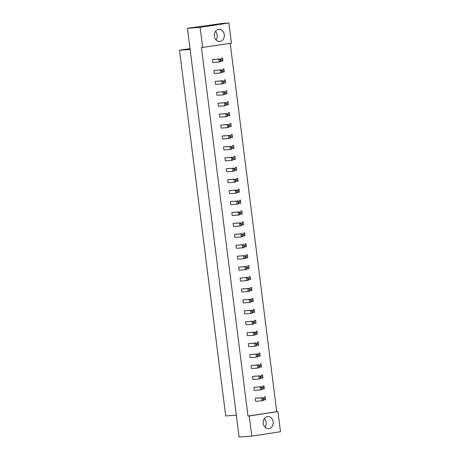 <?xml version="1.0" encoding="UTF-8"?>
<svg xmlns="http://www.w3.org/2000/svg" width="460" height="460" viewBox="0 0 460 460"><rect width="100%" height="100%" fill="white"/><g stroke="black" fill="none" stroke-linecap="round" stroke-linejoin="round"><path stroke-width="0.69" d="M224.261 34.667A6.078 5.02 -94 0 1 219.725 41.48A6.078 5.02 -94 0 1 214.331 36.179A6.078 5.02 -94 0 1 218.868 29.36A6.078 5.02 -94 0 1 224.261 34.667M215.458 31.378A6.078 5.02 -94 0 1 217.189 35.161A6.078 5.02 -94 0 1 216.062 39.962M273.183 421.877A6.078 5.02 -94 0 1 268.64 428.697A6.078 5.02 -94 0 1 263.246 423.39A6.078 5.02 -94 0 1 267.783 416.576A6.078 5.02 -94 0 1 273.183 421.877M264.977 427.173A6.078 5.02 86 0 0 266.11 422.378A6.078 5.02 86 0 0 264.373 418.594M277.955 411.591L280.502 431.727L251.758 436.103L249.216 415.966L277.955 411.591L276.736 411.677L230.201 43.32M202.67 47.512L200.123 27.376L228.867 23L231.409 43.136L201.451 47.598L247.997 416.053L249.216 415.966M251.758 436.103L239.079 437L187.444 28.273L221.795 23.5L228.867 23M187.444 28.273L200.123 27.376M190.014 48.633L179.498 50.238L225.699 415.938L236.325 415.184M179.498 50.238L190.124 49.484M247.997 416.053L276.736 411.677M220.898 61.548L219.184 62.077L212.848 62.525L212.468 59.518L219.868 58.903L218.805 59.07L220.11 59.3L220.403 61.623L220.898 61.548L220.605 59.225L220.11 59.3M221.858 61.151L221.478 58.144L222.542 57.983L222.922 60.99L221.858 61.151M222.278 72.473L220.57 73.008L214.228 73.456L213.848 70.443L221.254 69.834L221.984 70.15L221.49 70.225L221.783 72.548L222.278 72.473L221.984 70.15M223.238 72.082L222.858 69.069L223.922 68.908L224.302 71.921L223.238 72.082M223.658 83.404L221.95 83.933L215.608 84.381L215.228 81.374L222.634 80.759L221.565 80.925L222.87 81.155L223.163 83.478L223.658 83.404L223.364 81.081L222.87 81.155M224.618 83.013L224.238 80L225.302 79.839L225.687 82.846L224.618 83.013M225.043 94.329L223.33 94.863L216.988 95.312L216.608 92.299L224.014 91.689L224.75 92.006L224.25 92.08L224.543 94.409L225.043 94.329L224.75 92.006M225.998 93.938L225.618 90.925L226.682 90.764L227.067 93.777L225.998 93.938M226.423 105.259L224.71 105.788L218.368 106.237L217.988 103.23L225.394 102.614L224.33 102.781L225.63 103.011L225.923 105.334L226.423 105.259L226.13 102.936L225.63 103.011M227.384 104.868L226.998 101.855L228.068 101.695L228.447 104.702L227.384 104.868M227.803 116.184L226.09 116.719L219.748 117.168L219.368 114.155L226.774 113.545L227.51 113.861L227.01 113.942L227.303 116.265L227.803 116.184L227.51 113.861M228.764 115.793L228.384 112.78L229.448 112.62L229.827 115.632L228.764 115.793M229.183 127.115L227.47 127.644L221.128 128.093L220.748 125.085L228.154 124.476L227.09 124.637L228.39 124.867L228.683 127.19L229.183 127.115L228.89 124.792L228.39 124.867M230.144 126.724L229.764 123.711L230.828 123.55L231.207 126.557L230.144 126.724M230.564 138.04L228.85 138.575L222.508 139.023L222.128 136.01L229.534 135.401L230.27 135.717L229.776 135.798L230.069 138.121L230.564 138.04L230.27 135.717M231.524 137.649L231.144 134.636L232.208 134.475L232.587 137.488L231.524 137.649M231.943 148.971L230.23 149.506L223.893 149.948L223.508 146.941L230.914 146.332L229.85 146.493L231.156 146.723L231.449 149.046L231.943 148.971L231.65 146.648L231.156 146.723M232.904 148.58L232.524 145.567L233.588 145.406L233.967 148.413L232.904 148.58M233.323 159.902L231.61 160.431L225.273 160.879L224.888 157.866L232.294 157.257L233.03 157.573L232.536 157.653L232.829 159.977L233.323 159.902L233.03 157.573M234.284 159.505L233.904 156.492L234.968 156.331L235.347 159.344L234.284 159.505M234.703 170.827L232.99 171.361L226.653 171.81L226.274 168.797L233.674 168.188L232.611 168.348L233.916 168.578L234.209 170.901L234.703 170.827L234.41 168.504L233.916 168.578M235.664 170.436L235.284 167.423L236.348 167.262L236.727 170.275L235.664 170.436M236.083 181.757L234.37 182.286L228.033 182.735L227.654 179.722L235.054 179.112L235.79 179.434L235.296 179.509L235.589 181.832L236.083 181.757L235.79 179.434M237.044 181.361L236.664 178.353L237.728 178.187L238.107 181.2L237.044 181.361M237.463 192.683L235.756 193.217L229.413 193.666L229.034 190.653L236.44 190.043L235.37 190.204L236.676 190.434L236.969 192.757L237.463 192.683L237.17 190.359L236.676 190.434M238.424 192.291L238.044 189.278L239.108 189.117L239.487 192.13L238.424 192.291M238.843 203.613L237.136 204.142L230.793 204.591L230.414 201.578L237.82 200.968L238.55 201.29L238.056 201.365L238.349 203.688L238.843 203.613L238.55 201.29M239.804 203.216L239.424 200.209L240.488 200.042L240.873 203.055L239.804 203.216M240.229 214.538L238.516 215.073L232.173 215.521L231.794 212.508L239.2 211.899L238.136 212.06L239.436 212.29L239.729 214.613L240.229 214.538L239.936 212.215L239.436 212.29M241.189 214.147L240.804 211.134L241.868 210.973L242.253 213.986L241.189 214.147M241.609 225.469L239.896 225.998L233.553 226.446L233.174 223.433L240.58 222.824L241.316 223.146L240.816 223.221L241.109 225.544L241.609 225.469L241.316 223.146M242.569 225.072L242.184 222.065L243.254 221.898L243.633 224.911L242.569 225.072M242.989 236.394L241.276 236.929L234.933 237.377L234.554 234.364L241.96 233.755L240.896 233.916L242.196 234.146L242.489 236.469L242.989 236.394L242.696 234.071L242.196 234.146M243.949 236.003L243.57 232.99L244.634 232.829L245.013 235.842L243.949 236.003M244.369 247.325L242.656 247.854L236.314 248.302L235.934 245.289L243.34 244.68L244.076 245.002L243.576 245.077L243.869 247.399L244.369 247.325L244.076 245.002M245.329 246.928L244.95 243.921L246.014 243.754L246.393 246.767L245.329 246.928M245.749 258.25L244.036 258.784L237.693 259.233L237.314 256.22L244.72 255.611L243.656 255.771L244.961 256.002L245.255 258.325L245.749 258.25L245.456 255.927L244.961 256.002M246.709 257.859L246.33 254.846L247.394 254.685L247.773 257.698L246.709 257.859M247.129 269.18L245.416 269.709L239.079 270.158L238.694 267.145L246.1 266.536L246.836 266.858L246.341 266.932L246.635 269.255L247.129 269.18L246.836 266.858M248.089 268.784L247.71 265.776L248.774 265.615L249.153 268.623L248.089 268.784M248.509 280.105L246.796 280.64L240.459 281.089L240.074 278.076L247.48 277.466L246.416 277.627L247.721 277.857L248.015 280.18L248.509 280.105L248.216 277.782L247.721 277.857M249.469 279.714L249.09 276.702L250.154 276.54L250.533 279.553L249.469 279.714M249.889 291.036L248.176 291.565L241.839 292.014L241.46 289.006L248.86 288.391L249.596 288.713L249.101 288.788L249.395 291.111L249.889 291.036L249.596 288.713M250.849 290.645L250.47 287.632L251.534 287.471L251.913 290.478L250.849 290.645M251.269 301.961L249.556 302.496L243.219 302.945L242.84 299.931L250.24 299.322L249.176 299.483L250.481 299.713L250.775 302.042L251.269 301.961L250.976 299.638L250.481 299.713M252.23 301.57L251.85 298.557L252.914 298.396L253.293 301.409L252.23 301.57M252.649 312.892L250.941 313.421L244.599 313.869L244.22 310.862L251.626 310.247L252.356 310.569L251.861 310.644L252.155 312.967L252.649 312.892L252.356 310.569M253.609 312.501L253.23 309.488L254.294 309.327L254.673 312.334L253.609 312.501M254.035 323.817L252.321 324.352L245.979 324.8L245.6 321.787L253.006 321.178L251.942 321.339L253.242 321.574L253.535 323.897L254.035 323.817L253.736 321.494L253.242 321.574M254.989 323.426L254.61 320.413L255.674 320.252L256.059 323.265L254.989 323.426M255.415 334.748L253.702 335.277L247.359 335.725L246.98 332.718L254.386 332.103L255.122 332.425L254.621 332.499L254.915 334.822L255.415 334.748L255.122 332.425M256.375 334.357L255.99 331.344L257.054 331.183L257.439 334.19L256.375 334.357M256.795 345.673L255.081 346.207L248.739 346.656L248.36 343.643L255.766 343.034L254.702 343.195L256.002 343.43L256.295 345.753L256.795 345.673L256.502 343.35L256.002 343.43M257.755 345.282L257.37 342.269L258.439 342.108L258.819 345.121L257.755 345.282M258.175 356.603L256.461 357.138L250.119 357.581L249.74 354.574L257.146 353.964L257.882 354.28L257.381 354.355L257.675 356.678L258.175 356.603L257.882 354.28M259.135 356.212L258.756 353.199L259.82 353.038L260.199 356.046L259.135 356.212M259.555 367.534L257.841 368.063L251.499 368.512L251.12 365.499L258.526 364.889L257.462 365.05L258.761 365.286L259.055 367.609L259.555 367.534L259.262 365.205L258.761 365.286M260.515 367.137L260.136 364.124L261.2 363.964L261.579 366.976L260.515 367.137M260.935 378.459L259.221 378.994L252.879 379.442L252.5 376.429L259.906 375.82L260.642 376.136L260.147 376.211L260.44 378.534L260.935 378.459L260.642 376.136M261.895 378.068L261.516 375.055L262.579 374.894L262.959 377.907L261.895 378.068M262.315 389.39L260.601 389.919L254.265 390.367L253.88 387.354L261.286 386.745L260.222 386.906L261.527 387.142L261.82 389.465L262.315 389.39L262.022 387.067L261.527 387.142M263.275 388.993L262.896 385.98L263.959 385.819L264.339 388.832L263.275 388.993M263.695 400.315L261.981 400.85L255.645 401.298L255.26 398.285L262.666 397.676L263.402 397.992L262.907 398.067L263.2 400.39L263.695 400.315L263.402 397.992M264.655 399.924L264.276 396.911L265.339 396.75L265.719 399.763L264.655 399.924M265.719 399.763L264.644 399.838M264.339 388.832L263.264 388.907M262.959 377.907L261.884 377.982M261.579 366.976L260.504 367.051M260.199 356.046L259.124 356.126M258.819 345.121L257.744 345.195M257.439 334.19L256.364 334.27M256.059 323.265L254.984 323.34M254.673 312.334L253.598 312.415M253.293 301.409L252.218 301.484M251.913 290.478L250.838 290.559M250.533 279.553L249.458 279.628M249.153 268.623L248.078 268.697M247.773 257.698L246.698 257.772M246.393 246.767L245.318 246.842M245.013 235.842L243.938 235.917M243.633 224.911L242.558 224.986M242.253 213.986L241.178 214.061M240.873 203.055L239.798 203.13M239.487 192.13L238.412 192.205M238.107 181.2L237.032 181.274M236.727 170.275L235.652 170.349M235.347 159.344L234.272 159.419M233.967 148.413L232.892 148.494M232.587 137.488L231.512 137.563M231.207 126.557L230.132 126.638M229.827 115.632L228.752 115.707M228.447 104.702L227.372 104.782M227.067 93.777L225.992 93.851M225.687 82.846L224.612 82.926M224.302 71.921L223.226 71.996M222.922 60.99L221.846 61.071M263.2 400.39L261.981 400.85L261.602 397.837L255.26 398.285M262.907 398.067L261.602 397.837L262.666 397.676M253.88 387.354L260.222 386.906L260.601 389.919L261.82 389.465M262.022 387.067L261.286 386.745M260.44 378.534L259.221 378.994L258.842 375.981L252.5 376.429M260.147 376.211L258.842 375.981L259.906 375.82M257.675 356.678L256.461 357.138L256.082 354.125L249.74 354.574M257.381 354.355L256.082 354.125L257.146 353.964M254.915 334.822L253.702 335.277L253.322 332.269L246.98 332.718M254.621 332.499L253.322 332.269L254.386 332.103M252.155 312.967L250.941 313.421L250.556 310.414L244.22 310.862M251.861 310.644L250.556 310.414L251.626 310.247M249.395 291.111L248.176 291.565L247.796 288.558L241.46 289.006M249.101 288.788L247.796 288.558L248.86 288.391M246.635 269.255L245.416 269.709L245.036 266.702L238.694 267.145M246.341 266.932L245.036 266.702L246.1 266.536M243.869 247.399L242.656 247.854L242.276 244.846L235.934 245.289M243.576 245.077L242.276 244.846L243.34 244.68M251.12 365.499L257.462 365.05L257.841 368.063L259.055 367.609M259.262 365.205L258.526 364.889M248.36 343.643L254.702 343.195L255.081 346.207L256.295 345.753M256.502 343.35L255.766 343.034M245.6 321.787L251.942 321.339L252.321 324.352L253.535 323.897M253.736 321.494L253.006 321.178M242.84 299.931L249.176 299.483L249.556 302.496L250.775 302.042M250.976 299.638L250.24 299.322M240.074 278.076L246.416 277.627L246.796 280.64L248.015 280.18M248.216 277.782L247.48 277.466M237.314 256.22L243.656 255.771L244.036 258.784L245.255 258.325M245.456 255.927L244.72 255.611M234.554 234.364L240.896 233.916L241.276 236.929L242.489 236.469M242.696 234.071L241.96 233.755M231.794 212.508L238.136 212.06L238.516 215.073L239.729 214.613M239.936 212.215L239.2 211.899M229.034 190.653L235.37 190.204L235.756 193.217L236.969 192.757M237.17 190.359L236.44 190.043M226.274 168.797L232.611 168.348L232.99 171.361L234.209 170.901M234.41 168.504L233.674 168.188M223.508 146.941L229.85 146.493L230.23 149.506L231.449 149.046M231.65 146.648L230.914 146.332M220.748 125.085L227.09 124.637L227.47 127.644L228.683 127.19M228.89 124.792L228.154 124.476M217.988 103.23L224.33 102.781L224.71 105.788L225.923 105.334M226.13 102.936L225.394 102.614M215.228 81.374L221.565 80.925L221.95 83.933L223.163 83.478M223.364 81.081L222.634 80.759M212.468 59.518L218.805 59.07L219.184 62.077L220.403 61.623M220.605 59.225L219.868 58.903M241.109 225.544L239.896 225.998L239.516 222.985L233.174 223.433M240.816 223.221L239.516 222.985L240.58 222.824M238.349 203.688L237.136 204.142L236.75 201.129L230.414 201.578M238.056 201.365L236.75 201.129L237.82 200.968M235.589 181.832L234.37 182.286L233.99 179.273L227.654 179.722M235.296 179.509L233.99 179.273L235.054 179.112M232.829 159.977L231.61 160.431L231.23 157.418L224.888 157.866M232.536 157.653L231.23 157.418L232.294 157.257M230.069 138.121L228.85 138.575L228.47 135.562L222.128 136.01M229.776 135.798L228.47 135.562L229.534 135.401M227.303 116.265L226.09 116.719L225.71 113.706L219.368 114.155M227.01 113.942L225.71 113.706L226.774 113.545M224.543 94.409L223.33 94.863L222.95 91.85L216.608 92.299M224.25 92.08L222.95 91.85L224.014 91.689M221.783 72.548L220.57 73.008L220.185 69.995L213.848 70.443M221.49 70.225L220.185 69.995L221.254 69.834"/></g></svg>
